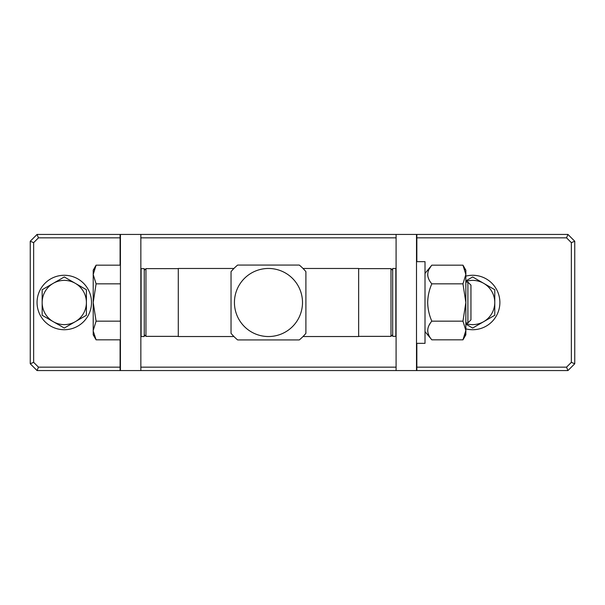 <?xml version="1.0" encoding="UTF-8"?>
<svg xmlns="http://www.w3.org/2000/svg" width="605" height="605" viewBox="0 0 605 605"><rect width="100%" height="100%" fill="white"/><g stroke="black" fill="none" stroke-linecap="round" stroke-linejoin="round"><path stroke-width="0.91" d="M233.923 268.469L178.286 268.469L178.286 336.531L233.923 336.531M303.014 336.531L358.652 336.531L358.652 268.469L303.014 268.469M358.652 268.635L390.981 268.635L390.981 336.357L358.652 336.357M392.683 270.337L390.981 268.635M392.683 334.656L390.981 336.357M144.255 270.337L145.956 268.635L145.956 336.357L178.286 336.357M145.956 268.635L178.286 268.635M144.255 334.656L145.956 336.357M299.293 339.934L237.644 339.934A48.491 48.491 0 0 1 231.034 333.325L231.034 271.675A48.491 48.491 0 0 1 237.644 265.066L299.293 265.066A48.491 48.491 0 0 1 305.903 271.675L305.903 333.325A48.491 48.491 0 0 1 299.293 339.934M268.469 336.531A34.031 34.031 0 0 1 234.438 302.5A34.031 34.031 0 0 1 268.469 268.469A34.031 34.031 0 0 1 302.5 302.5A34.031 34.031 0 0 1 268.469 336.531M305.903 317.474L305.903 287.526M231.034 317.474L231.034 287.526M30.25 363.756L37.056 370.562L120.433 370.562L120.433 234.438L37.056 234.438L30.25 241.244L30.25 363.756L33.653 362.35L38.463 367.159L120.093 367.159L120.093 339.829M120.433 370.562L567.944 370.562L574.75 363.756L574.75 241.244L567.944 234.438L120.433 234.438M416.845 370.562L416.845 367.159L566.537 367.159L571.347 362.35L571.347 242.65L566.537 237.841L416.845 237.841L416.845 261.662M416.845 343.337L416.845 367.159M416.845 237.841L416.845 234.438M120.093 265.171L120.093 237.841L38.463 237.841L33.653 242.65L33.653 362.35M140.852 367.159L396.086 367.159M396.086 237.841L140.852 237.841M120.093 234.438L120.093 237.841M120.093 367.159L120.093 370.562M37.056 234.438L38.463 237.841M33.653 242.65L30.25 241.244M38.463 367.159L37.056 370.562M567.944 370.562L566.537 367.159M574.75 363.756L571.347 362.35M574.75 241.244L571.347 242.65M567.944 234.438L566.537 237.841M140.852 370.562L140.852 234.438M465.85 324.114L472.656 328.039L494.777 315.273L494.777 289.727L483.713 283.344A22.12 22.12 0 0 1 465.85 323.546M465.85 281.454A22.12 22.12 0 0 1 483.713 283.344L472.656 276.961L465.85 280.886M465.85 328.863A27.225 27.225 0 0 0 499.881 302.5A27.225 27.225 0 0 0 465.85 276.137M91.506 302.5A27.225 27.225 0 0 0 64.281 275.275A27.225 27.225 0 0 0 37.056 302.5A27.225 27.225 0 0 0 64.281 329.725A27.225 27.225 0 0 0 91.506 302.5M86.402 302.5L86.402 289.727L75.338 283.344A22.12 22.12 0 0 1 64.281 324.62A22.12 22.12 0 0 1 53.217 283.344A22.12 22.12 0 0 1 75.338 283.344L64.281 276.961L42.161 289.727L42.161 315.273L64.281 328.039L86.402 315.273L86.402 302.5M144.255 268.665L144.255 336.531L141.109 336.531L141.109 268.665L144.255 268.665M416.505 261.662L425.012 261.662L425.012 343.337L416.505 343.337M392.683 336.335L392.683 268.469L395.829 268.469L395.829 336.335L392.683 336.335M462.961 265.171L465.85 274.504L465.85 270.17L462.961 265.171L431.819 265.171C426.412 271.388 426.412 277.612 431.819 283.836C429.202 289.795 427.826 296.011 427.682 302.5C427.826 308.989 429.202 315.205 431.819 321.164C426.412 327.388 426.412 333.612 431.819 339.829L462.961 339.829L465.85 330.496L465.835 273.891M462.961 339.829L465.85 334.83L465.85 330.496L462.961 321.164L431.819 321.164M431.357 265.739L429.013 269.346M427.682 274.632L427.72 275.366M427.909 276.598L428.786 279.192M465.018 269.626L464.564 268.401M430.48 322.919L429.013 325.339M427.682 330.625L427.72 331.366M427.909 332.599L428.786 335.185M430.851 338.596L431.146 338.989M465.85 274.504L462.961 283.836L465.85 302.5L462.961 321.164M465.139 335.011L465.479 333.741M465.593 333.204L465.699 332.584M465.82 331.419L465.85 330.753M462.961 283.836L431.819 283.836M416.505 370.562L416.505 234.438M396.086 370.562L396.086 234.438M465.85 282.081L467.892 282.081L470.955 285.144L470.955 319.856L467.892 322.919L465.85 322.919M120.433 339.829L96.097 339.829L93.223 331.109M94.04 335.374L94.955 337.658M93.987 269.785L96.097 265.171L93.208 270.17L93.208 302.5L96.097 283.836L93.208 274.504L96.097 265.171L120.433 265.171M96.097 283.836L120.433 283.836M120.433 321.164L96.097 321.164L93.208 302.5L93.208 334.83L96.097 339.829M467.892 282.081L467.892 322.919M93.208 330.496L96.097 321.164M425.012 331.593L431.819 339.829M425.012 273.399L431.819 265.171"/></g></svg>
